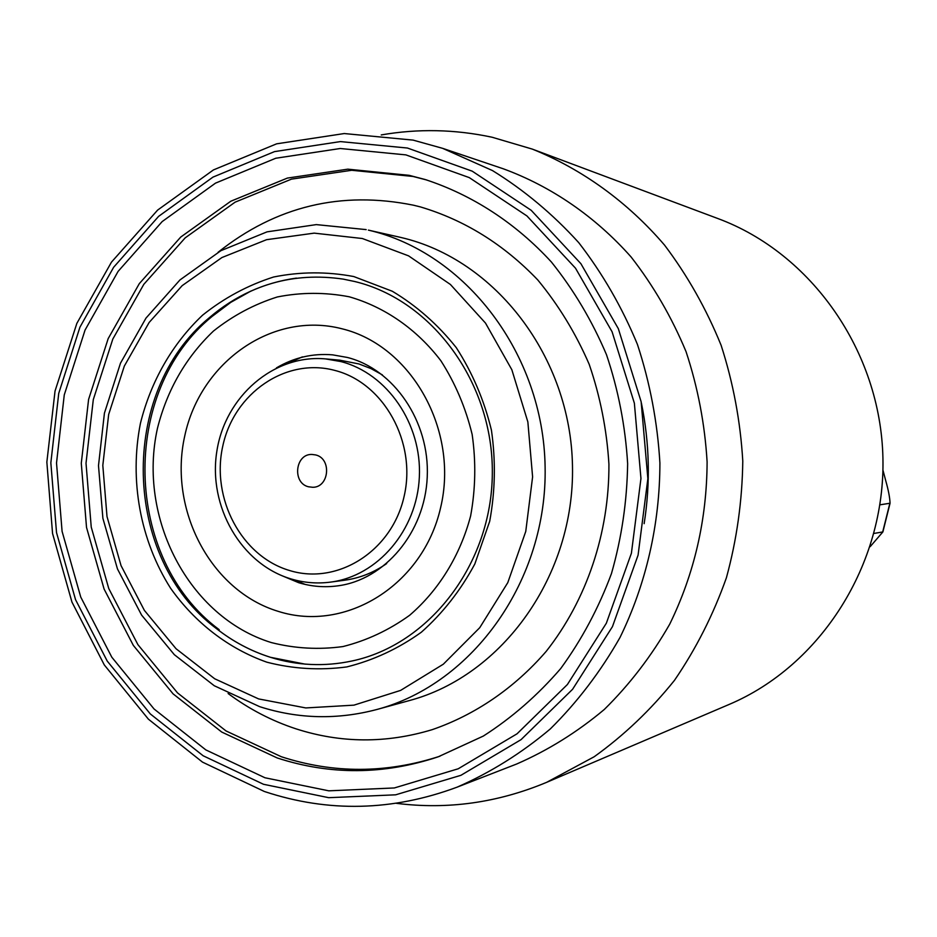 <?xml version="1.0" encoding="UTF-8"?>
<svg xmlns="http://www.w3.org/2000/svg" width="937" height="937" viewBox="0 0 937 937"><rect width="100%" height="100%" fill="white"/><g stroke="black" fill="none" stroke-linecap="round" stroke-linejoin="round"><path stroke-width="1.41" d="M381.254 134.94C417.984 128.521 454.949 129.294 492.136 137.247L532.298 149.1C582.228 169.234 627.579 201.947 664.567 245.131C687.559 275.642 706.416 309.046 721.139 345.355C733.238 382.835 740.441 421.416 742.783 461.098C742.245 500.85 736.798 539.712 726.421 577.707C713.35 614.637 696.027 648.861 674.441 680.391C650.735 709.918 623.972 735.369 594.175 756.756L546.669 782.325C497.606 802.798 447.523 809.802 396.421 803.325M439.968 756.194C386.512 773.552 333.642 773.728 281.358 756.745L226.04 730.954L177.526 692.9L137.903 644.633L108.751 588.506L91.24 527.121L86.017 463.218L93.302 399.595L112.827 339.03L143.853 284.274L185.175 237.869L235.093 202.169L291.466 179.143L351.726 170.276L412.936 176.437L426.885 180.033M641.4 403.062C649.587 443.096 650.501 483.305 644.141 523.666M398.881 237.002L401.048 237.506C495.333 259.256 570.82 357.138 572.484 466.204C574.732 575.271 502.806 675.612 409.399 700.56L377.072 709.438C473.244 683.776 547.442 579.898 545.111 466.872C543.39 353.846 465.49 252.498 368.405 230.127L398.881 237.002M270.453 657.294C250.893 651.074 232.891 641.505 216.424 628.586L219.199 629.676C123.368 558.71 119.585 391.689 212.09 316.448L230.783 302.346L251.046 290.985M315.664 454.937C331.932 458.556 329.262 487.521 312.7 487.287L308.484 486.783C292.039 483 295.167 453.719 311.951 454.445L315.664 454.937M874.034 533.434L882.888 531.923L870.168 546.669M882.935 470.093L885.863 481.173C888.428 490.25 889.834 497.594 890.056 503.228L879.948 504.82M503.181 168.754C551.249 186.381 595.147 216.447 631.058 256.925C653.394 285.621 671.724 317.21 686.06 351.68C697.831 387.321 704.847 424.063 707.107 461.906C706.838 519.531 694.376 573.608 669.732 624.147C651.484 656.041 629.664 684.478 604.283 709.485C577.239 732.148 548.04 750.314 516.685 764.006L457.127 787.15C490.449 772.592 521.511 753.184 550.3 728.939C577.344 702.164 600.594 671.653 620.048 637.406C646.12 583.974 659.859 524.111 659.906 462.983C657.493 422.271 649.997 382.753 637.429 344.418C622.121 307.371 602.561 273.452 578.738 242.648C552.842 214.105 524.088 190.07 492.452 170.557L442.627 148.339L503.181 168.754M532.298 149.1L718 218.59C811.29 253.131 880.604 351.234 882.923 457.912C885.442 564.589 820.66 665.738 729.033 704.483L546.669 782.325M353.764 276.544L392.322 291.255C416.59 305.778 437.919 324.577 456.296 347.674C472.459 372.785 484.171 400.275 491.421 430.142C495.825 460.676 495.251 491.07 489.7 521.312L474.813 564.004C460.629 590.404 442.791 613.149 421.299 632.252C398.213 648.767 373.359 660.327 346.76 666.933C319.763 670.517 293.152 668.936 266.893 662.201C228.523 648.638 195.165 622.859 170.628 588.295C140.187 540.403 129.224 480.131 140.421 423.372C150.834 381.347 172.314 343.762 202.544 315.207C224.095 297.978 247.778 285.246 273.592 277.012C300.133 271.66 326.849 271.496 353.764 276.544M341.993 328.782C411.437 345.589 459.118 430.282 440.636 507.561C423.173 585.121 345.706 632.885 278.336 611.392C210.684 591.013 168.133 509.552 184.776 435.81C200.448 361.811 272.784 310.826 341.993 328.782M263.496 784.281L203.153 755.772L150.318 713.947L107.216 661.053L75.546 599.668L56.525 532.614L50.844 462.843L58.738 393.364L79.926 327.189L113.635 267.268L158.587 216.388L212.968 177.116L274.494 151.618L340.389 141.592L407.454 148.034L472.236 171.178L531.185 210.298L580.893 263.684L618.326 328.653L641.131 401.692L647.865 478.666L638.085 555.114L612.447 626.654L572.601 689.269L521.066 739.633L460.922 775.309L395.625 794.822L328.688 797.68L263.496 784.281M277.235 757.963L221.741 732.055L173.076 693.848L133.323 645.382L104.089 589.045L86.52 527.426L81.285 463.276L88.593 399.408L108.177 338.62L139.297 283.642L180.736 237.061L230.818 201.221L287.366 178.089L347.826 169.164L409.246 175.348L425.07 179.494C472.189 194.861 515.643 223.006 551.436 262.055C573.737 289.884 592.09 320.759 606.485 354.678C618.315 389.851 625.366 426.194 627.638 463.698C627.064 501.26 621.676 537.885 611.463 573.561C598.626 608.101 581.69 639.784 560.677 668.596C537.651 695.313 511.871 717.812 483.316 736.072L438.176 756.827C383.971 774.852 330.328 775.227 277.235 757.963M264.972 777.769L205.847 749.916L154.066 708.993L111.808 657.2L80.746 597.08L62.088 531.373L56.525 462.995L64.266 394.91L85.056 330.07L118.109 271.379L162.171 221.577L215.475 183.148L275.747 158.248L340.26 148.503L405.897 154.886L469.273 177.608L526.922 215.932L575.505 268.193L612.084 331.768L634.372 403.215L640.955 478.479L631.397 553.252L606.344 623.222L567.412 684.502L517.037 733.812L458.216 768.785L394.336 787.958L328.805 790.828L264.972 777.769M258.624 698.92L214.714 678.786L176.062 648.744L144.392 610.397L121.049 565.632L107.005 516.545L102.812 465.384L108.669 414.459L124.328 366.074L149.159 322.445L182.153 285.656L221.893 257.558L266.588 239.685L314.176 233.137L362.326 238.513L408.555 255.848L450.392 284.461L485.495 323.078L511.836 369.728L527.859 421.943L532.603 476.863L525.762 531.431L507.795 582.627L479.756 627.673L443.33 664.192L400.603 690.405L353.928 705.151L305.79 707.939L258.624 698.92M212.09 316.448L209.361 317.666C248.668 284.649 293.293 271.8 343.247 279.121L354.69 281.51C432.168 300.039 493.33 382.858 492.323 473.419C491.82 563.98 429.451 644.726 351.914 661.007C324.319 666.839 297.146 665.598 270.395 657.282C250.87 651.086 232.88 641.517 216.424 628.586C121.997 558.311 118.226 392.146 209.361 317.666C234.871 295.834 263.883 282.658 296.385 278.113M305.146 664.146L270.594 657.329M271.32 642.571C188.782 617.178 137.364 517.927 157.498 428.162C167.243 389.687 185.901 357.325 213.472 331.042C232.868 315.628 254.15 304.267 277.34 296.959C301.152 292.239 325.104 292.18 349.208 296.783C384.767 306.985 416.778 329.18 440.835 360.698C455.253 383.174 465.689 407.771 472.154 434.463C476.078 461.765 475.574 488.927 470.62 515.971C460.137 555.606 438.774 590.228 409.61 615.304C388.972 630.156 366.754 640.568 342.942 646.565C318.756 649.868 294.886 648.533 271.32 642.571M291.29 579.007C304.209 582.814 317.327 583.845 330.656 582.1C377.681 576.079 417 530.26 419.343 477.085C422.037 423.934 387.192 373.336 340.857 361.565L325.596 358.906L339.78 360.171L358.965 363.954L370.97 368.592L382.378 374.882M386.665 563.57C373.793 572.589 359.831 578.129 344.769 580.202L330.656 582.1M289.615 570.528C241.5 556.449 210.86 498.425 222.83 445.86C234.098 393.095 285.867 357.29 334.708 370.384C383.725 382.671 416.942 442.311 404.046 496.657C391.877 551.214 337.531 585.391 289.615 570.528M889.787 503.567L882.736 531.794M305.181 584.419L293.386 579.605M288.467 363.099L302.382 356.88M413.24 140.152L442.627 148.339L413.123 140.117L344.266 133.546L276.626 143.829L213.46 169.913L157.627 210.087L111.48 262.114L76.846 323.382L55.037 391.045L46.85 462.093L52.554 533.469L71.95 602.081L104.3 664.942L148.397 719.171L202.497 762.121L264.351 791.484M218.098 252.264C276.005 206.222 341.173 190.539 413.604 205.226L420.315 206.89C464.6 220.043 503.755 244.393 537.768 279.94C558.581 305.157 575.716 333.256 589.174 364.259C600.23 396.445 606.813 429.732 608.921 464.131C609.319 533.048 586.539 600.219 546.201 651.367C514.448 688.098 475.2 714.837 432.18 729.665C386.243 743.545 340.857 743.264 296.022 728.845C271.648 720.834 249.019 709.051 228.113 693.521M276.427 367.901C293.995 357.524 312.735 353.179 332.623 354.854L347.346 357.454C393.399 368.979 429.896 421.076 427.237 477.062C424.824 533.071 384.334 579.851 337.87 585.836C324.612 587.628 311.552 586.585 298.692 582.697L281.135 575.353M366.18 229.612L316.284 224.611L267.068 231.849L220.909 250.683L179.951 279.952L145.996 318.088L120.475 363.193L104.429 413.135L98.49 465.642L102.894 518.36L117.465 568.946L141.604 615.105L174.329 654.682L214.268 685.743L259.678 706.674M325.596 358.906C273.897 354.139 225.114 396.304 216.822 451.423C208.002 506.448 241.114 564.051 290.868 578.879M882.888 531.923L890.056 503.228M260.228 706.849C298.645 719.03 337.589 719.897 377.072 709.438M264.925 791.671C328.512 812.648 392.568 811.137 457.127 787.15"/></g></svg>
